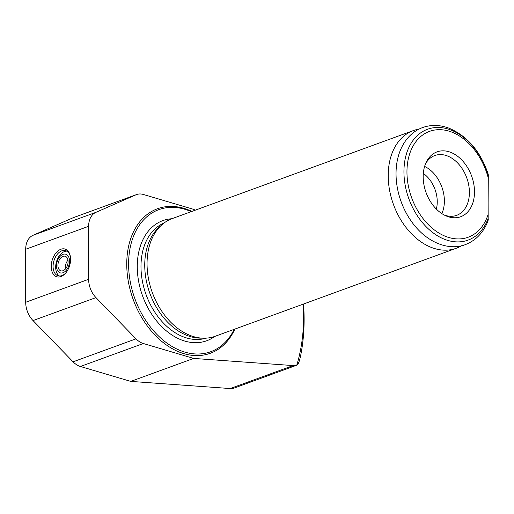 <?xml version="1.0" encoding="UTF-8"?>
<svg xmlns="http://www.w3.org/2000/svg" width="514" height="514" viewBox="0 0 514 514"><rect width="100%" height="100%" fill="white"/><g stroke="black" fill="none" stroke-linecap="round" stroke-linejoin="round"><path stroke-width="0.77" d="M488.249 174.33C480.603 151.527 467.541 136.152 449.056 128.204C439.913 124.767 431.085 124.555 422.559 127.568C416.745 129.74 411.746 133.293 407.57 138.227C402.237 144.64 398.736 152.478 397.065 161.756A60.915 42.746 -110.1 0 0 423.761 234.904C439.059 247.369 454.871 248.821 465.292 244.632C475.823 240.558 483.398 232.656 488.017 220.924L488.3 174.747M488.056 177.24L488.171 174.811A59.02 41.416 -110.1 0 0 421.005 132.631A59.02 41.416 -110.1 0 0 421.005 220.859A59.02 41.416 -110.1 0 0 488.171 218.444L488.056 177.24A56.354 39.546 -110.1 0 0 423.735 134.276A56.354 39.546 -110.1 0 0 423.735 219.459A56.354 39.546 -110.1 0 0 488.056 214.589M488.3 220.133L488.171 218.444M461.559 245.743A62.637 43.953 -110.1 0 1 456.239 248.281A62.637 43.953 -110.1 0 1 434.76 248.603A62.637 43.953 -110.1 0 1 389.548 190.109A62.637 43.953 -110.1 0 1 413.288 130.607A62.637 43.953 -110.1 0 1 418.987 129.117M456.239 248.281L215.077 336.31A62.637 43.953 -110.1 0 1 203.416 338.199A62.637 43.953 -110.1 0 1 193.598 336.625A62.637 43.953 -110.1 0 1 150.261 286.214A62.637 43.953 -110.1 0 1 161.987 224.695A62.637 43.953 -110.1 0 1 172.119 218.63L413.288 130.607M67.976 260.219A7.594 4.799 -73.5 0 0 65.374 269.028M68.092 261.684A7.594 4.799 -73.5 0 0 65.169 256.255A7.594 4.799 -73.5 0 0 58.41 262.172A7.594 4.799 -73.5 0 0 60.858 270.82A7.594 4.799 -73.5 0 0 68.092 261.684M69.525 261.157A9.734 6.155 -73.5 0 0 59.752 256.762A9.734 6.155 -73.5 0 0 59.752 272.69A9.734 6.155 -73.5 0 0 69.525 261.157M66.865 251.14A13.152 8.314 -73.5 0 0 56.508 261.613A13.152 8.314 -73.5 0 0 59.495 276.031M70.482 257.43A13.152 8.314 -73.5 0 0 65.619 250.594A13.152 8.314 -73.5 0 0 53.912 260.842A13.152 8.314 -73.5 0 0 58.153 275.812A13.152 8.314 -73.5 0 0 65.959 272.728M70.585 259.377A14.469 9.143 106.5 0 1 65.683 273.056A14.469 9.143 106.5 0 1 52.004 271.527A14.469 9.143 106.5 0 1 58.127 250.838A14.469 9.143 106.5 0 1 70.431 257.006A14.469 9.143 106.5 0 1 70.585 259.377M303.536 304.018A167.686 117.68 -110.1 0 1 300.394 356.812C299.109 362.357 297.902 365.152 296.771 365.197L233.838 388.166A19.731 13.846 -110.1 0 1 230.188 388.545L130.755 381.394L193.688 358.425L293.121 365.576A19.731 13.846 69.9 0 0 296.771 365.197A161.113 113.061 -110.1 0 0 303.247 304.127M130.755 381.394L80.409 366.488A19.731 13.846 -110.1 0 1 73.078 361.824L33.031 320.575A19.731 13.846 -110.1 0 1 25.7 302.271L25.7 249.258A19.731 13.846 -110.1 0 1 33.031 235.29L73.078 217.763A19.731 13.846 -110.1 0 1 73.643 217.531L136.576 194.562A19.731 13.846 69.9 0 0 136.011 194.793L95.964 212.321A19.731 13.846 69.9 0 0 88.633 226.288L88.633 279.301A19.731 13.846 69.9 0 0 95.964 297.606L136.011 338.848A19.731 13.846 69.9 0 0 143.342 343.519L193.688 358.425M195.256 210.187L193.688 209.371L143.342 194.465A19.731 13.846 69.9 0 0 136.576 194.562M234.847 329.095A76.939 53.996 -110.1 0 1 183.916 353.664A76.939 53.996 -110.1 0 1 126.887 259.037A76.939 53.996 -110.1 0 1 191.895 211.415M423.324 173.411A26.959 18.922 -110.1 0 1 436.341 209.076M424.615 166.427A30.711 21.549 -110.1 0 1 441.828 213.593M425.515 163.837A31.842 22.346 -110.1 0 1 434.176 155.781A31.842 22.346 -110.1 0 1 466.725 177.78A31.842 22.346 -110.1 0 1 456.002 215.572A31.842 22.346 -110.1 0 1 445.734 215.507A31.842 22.346 -110.1 0 1 444.18 214.987M448.844 216.908A34.522 24.229 -110.1 0 1 445.638 215.707A34.522 24.229 -110.1 0 1 426.164 162.353A34.522 24.229 -110.1 0 1 457.017 155.819A34.522 24.229 -110.1 0 1 474.159 197.061A34.522 24.229 -110.1 0 1 448.844 216.908M203.416 338.199L199.92 338.122A61.32 43.035 -110.1 0 1 190.315 336.58A61.32 43.035 -110.1 0 1 147.884 287.23A61.32 43.035 -110.1 0 1 159.366 227.002L161.987 224.695M234.204 329.326A75.622 53.07 -110.1 0 1 184.796 352.103A75.622 53.07 -110.1 0 1 128.693 259.962A75.622 53.07 -110.1 0 1 191.253 211.646M73.078 217.763L136.011 194.793M33.031 235.29L95.964 212.321M25.7 249.258L88.633 226.288M230.188 388.545L293.121 365.576M80.409 366.488L143.342 343.519M73.078 361.824L136.011 338.848M33.031 320.575L95.964 297.606M25.7 302.271L88.633 279.301M206.056 338.154A61.32 43.035 -110.1 0 1 186.556 337.955A61.32 43.035 -110.1 0 1 142.506 281.8A61.32 43.035 -110.1 0 1 164.037 223.025M214.781 336.413A63.954 44.879 -110.1 0 1 184.796 341.078A63.954 44.879 -110.1 0 1 137.726 275.067A63.954 44.879 -110.1 0 1 171.83 218.739"/></g></svg>
